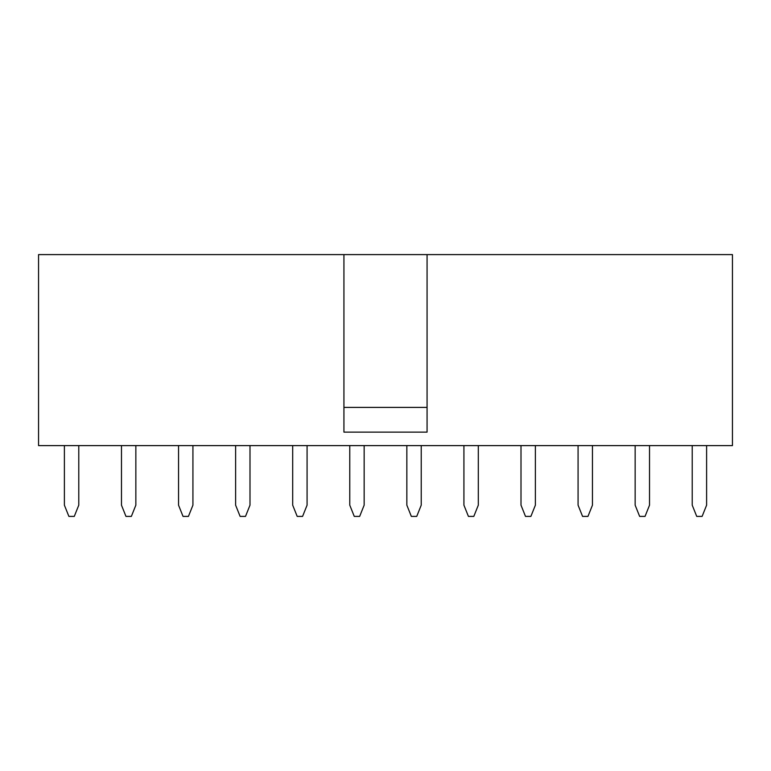 <?xml version="1.0" encoding="UTF-8"?>
<svg xmlns="http://www.w3.org/2000/svg" width="771" height="771" viewBox="0 0 771 771"><rect width="100%" height="100%" fill="white"/><g stroke="black" fill="none" stroke-linecap="round" stroke-linejoin="round"><path stroke-width="1.16" d="M343.933 254.603L38.55 254.603L38.55 445.609L732.45 445.609L732.45 254.603L427.067 254.603L427.067 432.126L343.933 432.126L343.933 254.603L427.067 254.603M427.067 407.406L343.933 407.406M178.544 445.609L178.544 505.159L183.035 516.397L188.432 516.397L192.923 505.159L192.923 445.609M64.388 445.609L64.388 505.159L68.889 516.397L74.276 516.397L78.777 505.159L78.777 445.609M121.471 445.609L121.471 505.159L125.962 516.397L131.359 516.397L135.85 505.159L135.85 445.609M578.077 445.609L578.077 505.159L582.568 516.397L587.965 516.397L592.456 505.159L592.456 445.609M692.223 445.609L692.223 505.159L696.724 516.397L702.111 516.397L706.612 505.159L706.612 445.609M635.15 445.609L635.15 505.159L639.641 516.397L645.038 516.397L649.529 505.159L649.529 445.609M235.618 445.609L235.618 505.159L240.118 516.397L245.506 516.397L249.997 505.159L249.997 445.609M292.691 445.609L292.691 505.159L297.192 516.397L302.579 516.397L307.08 505.159L307.08 445.609M349.774 445.609L349.774 505.159L354.265 516.397L359.662 516.397L364.153 505.159L364.153 445.609M406.847 445.609L406.847 505.159L411.338 516.397L416.735 516.397L421.226 505.159L421.226 445.609M463.92 445.609L463.92 505.159L468.421 516.397L473.808 516.397L478.309 505.159L478.309 445.609M521.003 445.609L521.003 505.159L525.494 516.397L530.882 516.397L535.382 505.159L535.382 445.609"/></g></svg>
